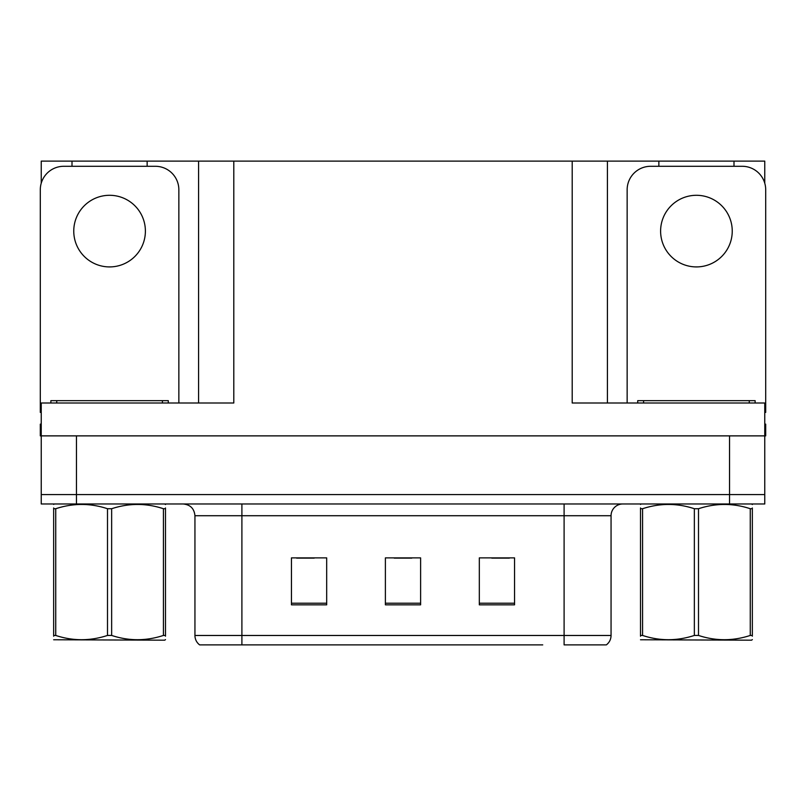 <?xml version="1.0" encoding="UTF-8"?>
<svg xmlns="http://www.w3.org/2000/svg" width="806" height="806" viewBox="0 0 806 806"><rect width="100%" height="100%" fill="white"/><g stroke="black" fill="none" stroke-linecap="round" stroke-linejoin="round"><path stroke-width="1.21" d="M147.145 166.288L147.145 161.119L572.2 161.119L572.2 403L764.763 403L764.763 435.875L41.237 435.875L41.237 494.582L76.469 494.582L41.237 494.582L41.237 503.982L76.469 503.982L76.469 494.582L729.531 494.582L76.469 494.582L76.469 435.875M41.237 424.137L40.3 424.137L40.3 435.875L41.237 435.875L41.237 403L233.8 403L233.8 161.119M72.006 166.288L72.006 161.119L41.237 161.119L41.237 183.194M76.469 503.982L764.763 503.982L764.763 494.582L729.531 494.582L764.763 494.582L764.763 435.875L765.7 435.875L765.7 424.137L764.763 424.137M733.994 166.288L733.994 161.119L764.763 161.119L764.763 183.194M198.578 161.119L198.578 403M572.2 161.119L607.422 161.119L607.422 403M607.422 161.119L658.855 161.119L658.855 166.288M733.994 161.119L658.855 161.119M72.006 161.119L147.145 161.119M605.719 644.881L564.099 644.881L564.099 635.481L611.059 635.481L611.059 515.719A11.737 11.737 0 0 1 622.806 503.982M542.73 644.881L199.636 644.881A11.737 11.737 0 0 1 194.941 635.481L194.941 515.719C194.246 508.586 190.327 504.677 183.194 503.982M514.55 604.843L514.55 557.873L479.318 557.873L479.318 604.843L514.55 604.843M326.682 604.843L326.682 557.873L291.45 557.873L291.45 604.843L326.682 604.843M420.611 604.843L420.611 557.873L385.389 557.873L385.389 604.843L420.611 604.843M564.099 644.881L601.669 644.881M194.941 635.481L241.901 635.481L241.901 644.881L226.264 644.881M296.618 558.115L314.229 558.115M491.771 558.115L509.382 558.115M394.194 558.115L411.806 558.115M109.576 195.294A35.817 35.817 0 0 0 73.759 231.1A35.817 35.817 0 0 0 109.576 266.917A35.817 35.817 0 0 0 145.392 231.1A35.817 35.817 0 0 0 109.576 195.294M41.237 412.41A23.485 23.485 0 0 0 40.3 412.39L40.3 189.773A23.485 23.485 0 0 1 63.785 166.288L155.367 166.288A23.485 23.485 0 0 1 178.851 189.773L178.851 403M696.424 195.294A35.817 35.817 0 0 0 660.608 231.1A35.817 35.817 0 0 0 696.424 266.917A35.817 35.817 0 0 0 732.241 231.1A35.817 35.817 0 0 0 696.424 195.294M627.149 403L627.149 189.773A23.485 23.485 0 0 1 650.633 166.288L742.215 166.288A23.485 23.485 0 0 1 765.7 189.773L765.7 412.39A23.485 23.485 0 0 0 764.763 412.41M50.869 403L50.869 400.653L168.283 400.653L168.283 403M637.717 403L637.717 400.653L755.131 400.653L755.131 403M165.492 639.571L164.767 640.186L53.659 639.763M165.492 636.206L165.492 635.44C165.492 641.123 165.492 641.123 165.492 635.44L163.416 635.44L163.416 508.727C146.239 503.035 128.98 503.035 111.651 508.727L107.5 508.727C90.312 503.035 73.064 503.035 55.735 508.727L53.659 508.727C53.659 503.035 53.659 503.035 53.659 508.727L53.659 507.951M111.651 508.727L111.651 635.44C128.839 641.123 146.088 641.123 163.416 635.44M111.651 635.44L107.5 635.44L107.5 508.727M165.492 507.961L165.492 508.727C165.492 503.035 165.492 503.035 165.492 508.727L163.416 508.727M165.492 504.526L164.767 503.982M165.492 508.727L165.492 635.44M55.735 508.727L55.735 635.44L53.659 635.44L53.659 508.727M55.735 635.44C72.913 641.123 90.171 641.123 107.5 635.44M53.659 635.44C53.659 641.123 53.659 641.123 53.659 635.44L53.659 636.206M752.341 639.571L751.605 640.186L640.508 639.763M752.341 636.206L752.341 635.44C752.341 641.123 752.341 641.123 752.341 635.44L750.265 635.44L750.265 508.727C733.087 503.035 715.829 503.035 698.5 508.727L694.349 508.727C677.161 503.035 659.913 503.035 642.583 508.727L640.508 508.727C640.508 503.035 640.508 503.035 640.508 508.727L640.508 507.951M698.5 508.727L698.5 635.44C715.688 641.123 732.936 641.123 750.265 635.44M698.5 635.44L694.349 635.44L694.349 508.727M752.341 507.961L752.341 508.727C752.341 503.035 752.341 503.035 752.341 508.727L750.265 508.727M752.341 504.526L751.605 503.982M752.341 508.727L752.341 635.44M642.583 508.727L642.583 635.44L640.508 635.44L640.508 508.727M642.583 635.44C659.761 641.123 677.02 641.123 694.349 635.44M640.508 635.44C640.508 641.123 640.508 641.123 640.508 635.44L640.508 636.206M729.531 435.875L729.531 503.982M564.099 503.982L564.099 515.719L194.941 515.719M611.059 515.719L564.099 515.719L564.099 635.481L241.901 635.481L241.901 503.982M420.611 603.21L385.389 603.21M326.682 603.21L291.45 603.21M514.55 603.21L479.318 603.21M162.409 400.653L162.409 403M56.742 400.653L56.742 403M749.258 400.653L749.258 403M643.591 400.653L643.591 403M606.364 644.881C609.407 642.483 610.968 639.349 611.059 635.481M54.395 503.982L53.659 504.405M641.233 503.982L640.508 504.405"/></g></svg>
